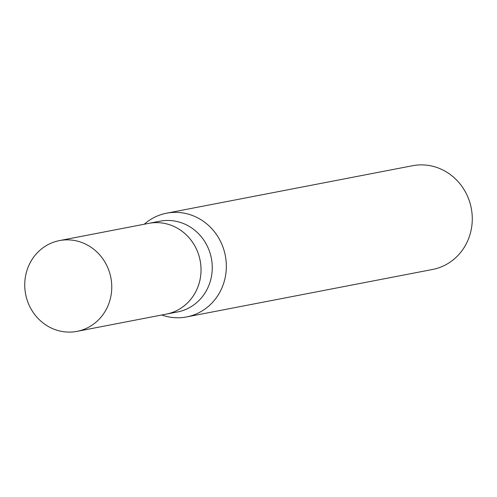 <?xml version="1.0" encoding="UTF-8"?>
<svg xmlns="http://www.w3.org/2000/svg" width="497" height="497" viewBox="0 0 497 497"><rect width="100%" height="100%" fill="white"/><g stroke="black" fill="none" stroke-linecap="round" stroke-linejoin="round"><path stroke-width="0.75" d="M166.029 314.179A46.221 43.407 -100.9 0 0 166.284 314.129L177.51 311.961A46.221 43.407 -100.9 0 0 212.151 264.348A46.221 43.407 -100.9 0 0 171.322 220.612A46.221 43.407 -100.9 0 0 159.991 221.19L148.765 223.358A46.221 43.407 -100.9 0 0 148.51 223.408M148.765 223.358A46.221 43.407 -100.9 0 1 160.09 222.78A46.221 43.407 -100.9 0 1 200.918 266.516A46.221 43.407 -100.9 0 1 166.284 314.129A46.221 43.407 -100.9 0 0 200.925 266.516A46.221 43.407 -100.9 0 0 160.09 222.78A46.221 43.407 -100.9 0 0 148.765 223.358L59.491 240.591A46.221 43.407 -100.9 0 0 24.85 288.204A46.221 43.407 -100.9 0 0 65.679 331.946A46.221 43.407 -100.9 0 0 77.01 331.362A46.221 43.407 -100.9 0 0 111.651 283.744A46.221 43.407 -100.9 0 0 70.822 240.008A46.221 43.407 -100.9 0 0 59.491 240.591M186.623 316.931A52.831 49.613 -100.9 0 1 173.677 317.602A52.831 49.613 -100.9 0 1 161.78 314.999A52.831 49.613 -100.9 0 0 173.677 317.595A52.831 49.613 -100.9 0 0 226.253 269.405A52.831 49.613 -100.9 0 0 179.547 212.523A52.831 49.613 -100.9 0 0 144.267 224.228A52.831 49.613 -100.9 0 1 166.601 213.188L412.535 165.725A52.831 49.613 -100.9 0 1 425.482 165.054A52.831 49.613 -100.9 0 1 472.15 215.046A52.831 49.613 -100.9 0 1 432.558 269.467L186.623 316.931A52.831 49.613 -100.9 0 0 226.216 262.509A52.831 49.613 -100.9 0 0 179.547 212.523A52.831 49.613 -100.9 0 0 166.601 213.188M166.284 314.129L77.01 331.362"/></g></svg>
